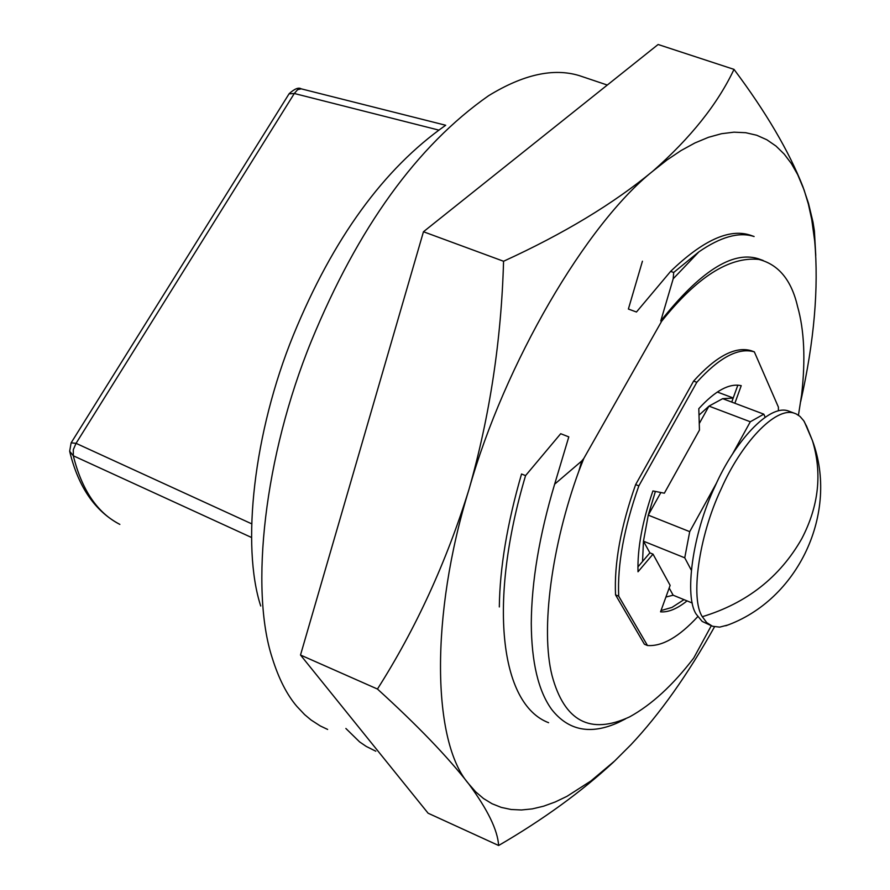 <?xml version="1.0" encoding="UTF-8"?>
<svg xmlns="http://www.w3.org/2000/svg" width="890" height="890" viewBox="0 0 890 890"><rect width="100%" height="100%" fill="white"/><g stroke="black" fill="none" stroke-linecap="round" stroke-linejoin="round"><path stroke-width="1.33" d="M714.514 626.827C687.636 674.787 659.757 714.114 630.865 744.797L614.623 761.017L590.849 781.008L566.941 796.35L555.149 802.001L543.59 806.195L532.331 808.877L521.462 809.978L511.082 809.488L501.248 807.397L492.025 803.726L483.493 798.519L475.683 791.844L468.63 783.767C487.709 809.622 497.71 830.203 498.623 845.5L428.101 813.215L300.509 655.029L423.462 231.745L658.111 44.5L734.005 69.376C717.674 103.974 690.651 137.883 652.937 171.08L667.066 159.933L681.117 150.51L694.968 142.934L708.473 137.305L721.512 133.711L733.972 132.176L745.731 132.71L756.7 135.247L766.802 139.741L775.991 146.06L784.201 154.092L791.444 163.671L797.685 174.629L804.137 190.071L808.365 204.077L811.747 219.574L814.673 240.901C818.856 288.104 814.183 341.682 800.666 401.657M468.63 783.767C432.251 742.327 429.892 615.847 469.041 489.266C504.586 363.265 586.543 223.735 652.937 171.08C613.332 203.777 563.537 233.836 503.562 261.26C501.359 339.78 489.856 415.786 469.041 489.266C446.424 562.013 415.897 628.607 377.449 689.038C417.243 725.205 447.637 756.789 468.63 783.767M377.449 689.038L300.509 655.029M503.562 261.26L423.462 231.745M815.763 255.475L814.406 230.933L812.982 222.033L808.487 203.332L802.947 186.8C789.007 151.278 766.023 112.129 734.005 69.376M498.623 845.5C543.011 819.69 581.415 791.8 613.822 761.818M731.736 402.08L737.855 385.136M699.006 415.141L708.974 406.118L750.303 421.771L763.798 414.161L722.669 398.664L733.171 398.097M637.919 566.919L642.547 561.479L643.459 541.187L684.744 557.808L689.717 531.653L648.265 515.143L655.396 491.425M660.87 492.504L648.265 515.143L643.459 541.187L649.878 552.868L653.015 554.136L670.137 585.364L660.558 611.842C668.312 612.465 677.134 608.816 687.047 600.895M615.546 594.876L644.404 644.227L647.486 645.517L618.706 596.178C617.282 564.649 623.99 527.87 638.853 485.862L696.814 382.288C719.22 357.48 738.355 347.322 754.208 351.828L751.071 350.671C735.185 346.154 716.027 356.289 693.61 381.087L635.638 484.594C620.786 526.591 614.089 563.348 615.546 594.876L618.706 596.178M661.014 610.573L671.983 607.414L683.998 599.638M722.669 398.664L708.974 406.118L699.262 423.562M692.264 603.019L673.152 595.21L665.909 597.045M669.18 588.001L673.152 595.21M642.547 561.479L649.878 552.868M684.744 557.808L691.163 569.9M750.303 421.771L732.893 453.344M716.75 482.614L689.717 531.653M734.862 403.259L741.225 385.67C729.31 383.045 715.182 390.71 698.806 408.677L699.462 430.093L664.352 493.194L652.915 490.946C642.313 521.451 637.34 548.396 638.008 571.781L653.015 554.136M765.077 417.021L763.798 414.161M445.679 125.256L301.209 88.833L297.594 89.712L294.301 93.495L438.514 130.029M251.381 523.687L76.05 443.342L73.291 449.717L73.314 455.78L69.654 451.241M698.895 251.848L673.685 272.474L673.196 278.781L698.895 251.848C720.533 236.929 738.767 231.767 753.607 236.373M642.435 261.204L628.385 309.041L636.461 312.012L670.626 271.372C702.688 240.456 729.155 228.363 750.014 235.094M581.76 460.987L583.807 458.45L578.878 471.044L581.76 460.987L554.648 484.171L568.799 436.879L560.7 433.708L525.567 475.616C488.02 601.662 499.757 704.157 548.596 722.702M525.567 475.616L521.54 474.003C507.2 523.565 499.802 567.876 499.323 606.935M757.824 258.601C732.203 250.902 699.852 271.695 660.758 320.978L673.196 278.781M554.648 484.171C539.351 535.279 531.564 581.693 531.274 623.378C531.541 662.316 538.339 691.007 551.678 709.441C568.41 730.723 590.671 735.051 618.45 722.446M673.685 272.474L670.626 271.372M583.807 458.45L661.626 321.29C696.915 277.102 729.31 256.476 758.792 259.413C778.561 264.475 791.477 280.15 797.54 306.416C804.271 330.012 805.628 359.504 801.612 394.915L798.441 415.218M711.277 625.748L693.744 657.999C672.985 685.122 651.602 704.758 629.597 716.884C590.215 735.096 564.371 721.334 552.056 675.621C540.286 629.274 551.867 544.891 578.878 471.044M751.205 350.716L754.342 351.873L778.405 407.13L778.405 410.702M697.727 616.659C678.981 636.962 662.238 646.574 647.486 645.517M727.597 625.08L719.654 627.127L712.501 626.249L702.177 621.431L696.236 614.211C684.277 596.734 692.064 534.612 715.015 486.352C734.461 442.041 768.96 403.871 788.318 410.946L796.138 413.906L799.977 416.398L803.748 420.759L806.752 426.61M375.803 751.205L366.246 746.432L359.605 741.904L345.876 728.476M445.59 125.323C383.724 168.688 333.016 238.553 293.466 334.896C253.561 432.495 241.19 545.87 260.714 605.99M733.215 397.975L717.318 392.023M663.94 434.064L652.203 455.013M69.82 451.942C78.465 487.219 95.152 511.372 119.861 524.399C97.388 512.952 81.869 490.079 73.314 455.78L251.292 537.382M696.814 382.288L693.61 381.087M635.638 484.594L638.853 485.862M712.501 626.249L706.716 622.622L702.321 616.703C690.429 599.248 698.294 537.093 721.245 488.777C740.702 444.422 775.145 406.196 794.425 413.238M607.303 85.051L579.123 75.572C553.346 67.785 523.142 74.515 488.521 95.764C417.099 145.793 358.025 227.606 311.311 341.193C264.308 456.192 249.656 589.147 272.262 658.044C278.715 678.669 286.925 694.79 296.893 706.415L304.647 714.625L311.022 719.966L320.222 725.917L327.631 729.433M294.301 93.495L289.05 93.85L71.133 442.842L76.05 443.342L294.301 93.495M702.321 616.703C746.677 603.242 779.84 577.232 801.79 538.661C818.8 506.01 822.36 473.335 812.448 440.639L806.396 425.743M814.673 240.901L814.428 231.066M289.172 93.661C294.612 88.778 298.617 87.164 301.187 88.833M69.654 451.263L71.133 442.82M754.108 236.518L750.192 235.149M763.153 260.481L758.046 258.667M625.525 718.875L618.372 722.48M725.762 625.781C798.163 600.338 839.248 512.774 812.448 440.639L804.293 421.604"/></g></svg>
